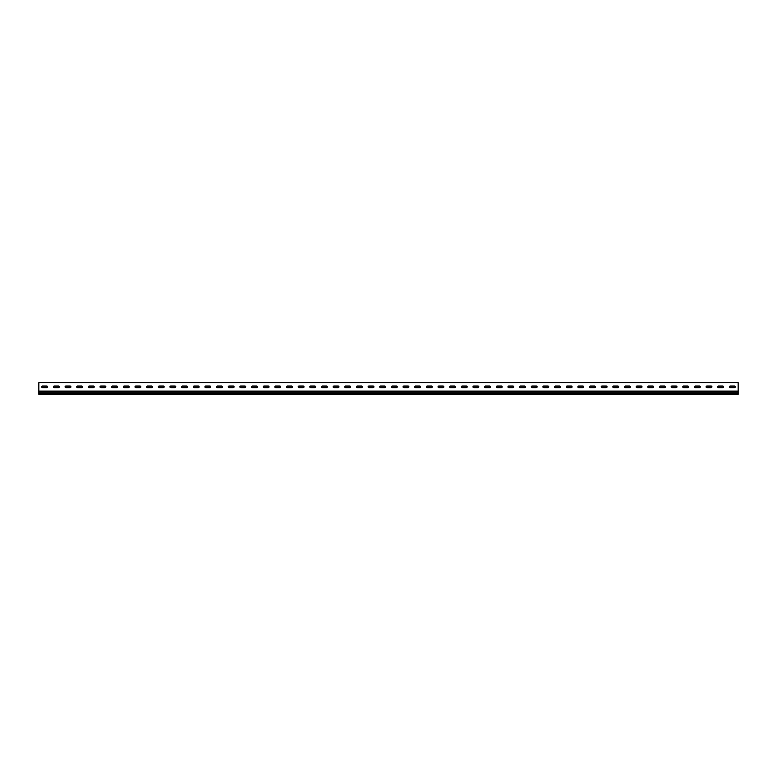 <?xml version="1.0" encoding="UTF-8"?>
<svg xmlns="http://www.w3.org/2000/svg" width="777" height="777" viewBox="0 0 777 777"><rect width="100%" height="100%" fill="white"/><g stroke="black" fill="none" stroke-linecap="round" stroke-linejoin="round"><path stroke-width="1.17" d="M42.58 386.052A0.816 0.816 0 0 0 41.764 386.868A0.816 0.816 0 0 0 42.58 387.684L46.775 387.684A0.816 0.816 0 0 0 47.591 386.868A0.816 0.816 0 0 0 46.775 386.052L42.58 386.052A0.816 0.816 0 0 0 41.764 386.868A0.816 0.816 0 0 0 42.58 387.684M54.235 386.052A0.816 0.816 0 0 0 53.419 386.868A0.816 0.816 0 0 0 54.235 387.684L58.43 387.684A0.816 0.816 0 0 0 59.246 386.868A0.816 0.816 0 0 0 58.43 386.052L54.235 386.052A0.816 0.816 0 0 0 53.419 386.868A0.816 0.816 0 0 0 54.235 387.684M65.89 386.052A0.816 0.816 0 0 0 65.074 386.868A0.816 0.816 0 0 0 65.89 387.684L70.085 387.684A0.816 0.816 0 0 0 70.901 386.868A0.816 0.816 0 0 0 70.085 386.052L65.89 386.052A0.816 0.816 0 0 0 65.074 386.868A0.816 0.816 0 0 0 65.89 387.684M77.545 386.052A0.816 0.816 0 0 0 76.729 386.868A0.816 0.816 0 0 0 77.545 387.684L81.74 387.684A0.816 0.816 0 0 0 82.556 386.868A0.816 0.816 0 0 0 81.74 386.052L77.545 386.052A0.816 0.816 0 0 0 76.729 386.868A0.816 0.816 0 0 0 77.545 387.684M89.2 386.052A0.816 0.816 0 0 0 88.384 386.868A0.816 0.816 0 0 0 89.2 387.684L93.395 387.684A0.816 0.816 0 0 0 94.211 386.868A0.816 0.816 0 0 0 93.395 386.052L89.2 386.052A0.816 0.816 0 0 0 88.384 386.868A0.816 0.816 0 0 0 89.2 387.684M100.855 386.052A0.816 0.816 0 0 0 100.039 386.868A0.816 0.816 0 0 0 100.855 387.684L105.05 387.684A0.816 0.816 0 0 0 105.866 386.868A0.816 0.816 0 0 0 105.05 386.052L100.855 386.052A0.816 0.816 0 0 0 100.039 386.868A0.816 0.816 0 0 0 100.855 387.684M112.51 386.052A0.816 0.816 0 0 0 111.694 386.868A0.816 0.816 0 0 0 112.51 387.684L116.705 387.684A0.816 0.816 0 0 0 117.521 386.868A0.816 0.816 0 0 0 116.705 386.052L112.51 386.052A0.816 0.816 0 0 0 111.694 386.868A0.816 0.816 0 0 0 112.51 387.684M124.165 386.052A0.816 0.816 0 0 0 123.349 386.868A0.816 0.816 0 0 0 124.165 387.684L128.36 387.684A0.816 0.816 0 0 0 129.176 386.868A0.816 0.816 0 0 0 128.36 386.052L124.165 386.052A0.816 0.816 0 0 0 123.349 386.868A0.816 0.816 0 0 0 124.165 387.684M135.82 386.052A0.816 0.816 0 0 0 135.004 386.868A0.816 0.816 0 0 0 135.82 387.684L140.015 387.684A0.816 0.816 0 0 0 140.831 386.868A0.816 0.816 0 0 0 140.015 386.052L135.82 386.052A0.816 0.816 0 0 0 135.004 386.868A0.816 0.816 0 0 0 135.82 387.684M147.475 386.052A0.816 0.816 0 0 0 146.659 386.868A0.816 0.816 0 0 0 147.475 387.684L151.67 387.684A0.816 0.816 0 0 0 152.486 386.868A0.816 0.816 0 0 0 151.67 386.052L147.475 386.052A0.816 0.816 0 0 0 146.659 386.868A0.816 0.816 0 0 0 147.475 387.684M159.13 386.052A0.816 0.816 0 0 0 158.314 386.868A0.816 0.816 0 0 0 159.13 387.684L163.325 387.684A0.816 0.816 0 0 0 164.141 386.868A0.816 0.816 0 0 0 163.325 386.052L159.13 386.052A0.816 0.816 0 0 0 158.314 386.868A0.816 0.816 0 0 0 159.13 387.684M170.785 386.052A0.816 0.816 0 0 0 169.969 386.868A0.816 0.816 0 0 0 170.785 387.684L174.98 387.684A0.816 0.816 0 0 0 175.796 386.868A0.816 0.816 0 0 0 174.98 386.052L170.785 386.052A0.816 0.816 0 0 0 169.969 386.868A0.816 0.816 0 0 0 170.785 387.684M182.44 386.052A0.816 0.816 0 0 0 181.624 386.868A0.816 0.816 0 0 0 182.44 387.684L186.635 387.684A0.816 0.816 0 0 0 187.451 386.868A0.816 0.816 0 0 0 186.635 386.052L182.44 386.052A0.816 0.816 0 0 0 181.624 386.868A0.816 0.816 0 0 0 182.44 387.684M194.095 386.052A0.816 0.816 0 0 0 193.279 386.868A0.816 0.816 0 0 0 194.095 387.684L198.29 387.684A0.816 0.816 0 0 0 199.106 386.868A0.816 0.816 0 0 0 198.29 386.052L194.095 386.052A0.816 0.816 0 0 0 193.279 386.868A0.816 0.816 0 0 0 194.095 387.684M205.75 386.052A0.816 0.816 0 0 0 204.934 386.868A0.816 0.816 0 0 0 205.75 387.684L209.945 387.684A0.816 0.816 0 0 0 210.761 386.868A0.816 0.816 0 0 0 209.945 386.052L205.75 386.052A0.816 0.816 0 0 0 204.934 386.868A0.816 0.816 0 0 0 205.75 387.684M217.405 386.052A0.816 0.816 0 0 0 216.589 386.868A0.816 0.816 0 0 0 217.405 387.684L221.6 387.684A0.816 0.816 0 0 0 222.416 386.868A0.816 0.816 0 0 0 221.6 386.052L217.405 386.052A0.816 0.816 0 0 0 216.589 386.868A0.816 0.816 0 0 0 217.405 387.684M229.06 386.052A0.816 0.816 0 0 0 228.244 386.868A0.816 0.816 0 0 0 229.06 387.684L233.255 387.684A0.816 0.816 0 0 0 234.071 386.868A0.816 0.816 0 0 0 233.255 386.052L229.06 386.052A0.816 0.816 0 0 0 228.244 386.868A0.816 0.816 0 0 0 229.06 387.684M240.715 386.052A0.816 0.816 0 0 0 239.899 386.868A0.816 0.816 0 0 0 240.715 387.684L244.91 387.684A0.816 0.816 0 0 0 245.726 386.868A0.816 0.816 0 0 0 244.91 386.052L240.715 386.052A0.816 0.816 0 0 0 239.899 386.868A0.816 0.816 0 0 0 240.715 387.684M252.37 386.052A0.816 0.816 0 0 0 251.554 386.868A0.816 0.816 0 0 0 252.37 387.684L256.565 387.684A0.816 0.816 0 0 0 257.381 386.868A0.816 0.816 0 0 0 256.565 386.052L252.37 386.052A0.816 0.816 0 0 0 251.554 386.868A0.816 0.816 0 0 0 252.37 387.684M264.025 386.052A0.816 0.816 0 0 0 263.209 386.868A0.816 0.816 0 0 0 264.025 387.684L268.22 387.684A0.816 0.816 0 0 0 269.036 386.868A0.816 0.816 0 0 0 268.22 386.052L264.025 386.052A0.816 0.816 0 0 0 263.209 386.868A0.816 0.816 0 0 0 264.025 387.684M275.68 386.052A0.816 0.816 0 0 0 274.864 386.868A0.816 0.816 0 0 0 275.68 387.684L279.875 387.684A0.816 0.816 0 0 0 280.691 386.868A0.816 0.816 0 0 0 279.875 386.052L275.68 386.052A0.816 0.816 0 0 0 274.864 386.868A0.816 0.816 0 0 0 275.68 387.684M287.335 386.052A0.816 0.816 0 0 0 286.519 386.868A0.816 0.816 0 0 0 287.335 387.684L291.53 387.684A0.816 0.816 0 0 0 292.346 386.868A0.816 0.816 0 0 0 291.53 386.052L287.335 386.052A0.816 0.816 0 0 0 286.519 386.868A0.816 0.816 0 0 0 287.335 387.684M298.99 386.052A0.816 0.816 0 0 0 298.174 386.868A0.816 0.816 0 0 0 298.99 387.684L303.185 387.684A0.816 0.816 0 0 0 304.001 386.868A0.816 0.816 0 0 0 303.185 386.052L298.99 386.052A0.816 0.816 0 0 0 298.174 386.868A0.816 0.816 0 0 0 298.99 387.684M310.645 386.052A0.816 0.816 0 0 0 309.829 386.868A0.816 0.816 0 0 0 310.645 387.684L314.84 387.684A0.816 0.816 0 0 0 315.656 386.868A0.816 0.816 0 0 0 314.84 386.052L310.645 386.052A0.816 0.816 0 0 0 309.829 386.868A0.816 0.816 0 0 0 310.645 387.684M322.3 386.052A0.816 0.816 0 0 0 321.484 386.868A0.816 0.816 0 0 0 322.3 387.684L326.495 387.684A0.816 0.816 0 0 0 327.311 386.868A0.816 0.816 0 0 0 326.495 386.052L322.3 386.052A0.816 0.816 0 0 0 321.484 386.868A0.816 0.816 0 0 0 322.3 387.684M333.955 386.052A0.816 0.816 0 0 0 333.139 386.868A0.816 0.816 0 0 0 333.955 387.684L338.15 387.684A0.816 0.816 0 0 0 338.966 386.868A0.816 0.816 0 0 0 338.15 386.052L333.955 386.052A0.816 0.816 0 0 0 333.139 386.868A0.816 0.816 0 0 0 333.955 387.684M345.61 386.052A0.816 0.816 0 0 0 344.794 386.868A0.816 0.816 0 0 0 345.61 387.684L349.805 387.684A0.816 0.816 0 0 0 350.621 386.868A0.816 0.816 0 0 0 349.805 386.052L345.61 386.052A0.816 0.816 0 0 0 344.794 386.868A0.816 0.816 0 0 0 345.61 387.684M357.265 386.052A0.816 0.816 0 0 0 356.449 386.868A0.816 0.816 0 0 0 357.265 387.684L361.46 387.684A0.816 0.816 0 0 0 362.276 386.868A0.816 0.816 0 0 0 361.46 386.052L357.265 386.052A0.816 0.816 0 0 0 356.449 386.868A0.816 0.816 0 0 0 357.265 387.684M368.92 386.052A0.816 0.816 0 0 0 368.104 386.868A0.816 0.816 0 0 0 368.92 387.684L373.115 387.684A0.816 0.816 0 0 0 373.931 386.868A0.816 0.816 0 0 0 373.115 386.052L368.92 386.052A0.816 0.816 0 0 0 368.104 386.868A0.816 0.816 0 0 0 368.92 387.684M380.575 386.052A0.816 0.816 0 0 0 379.759 386.868A0.816 0.816 0 0 0 380.575 387.684L384.77 387.684A0.816 0.816 0 0 0 385.586 386.868A0.816 0.816 0 0 0 384.77 386.052L380.575 386.052A0.816 0.816 0 0 0 379.759 386.868A0.816 0.816 0 0 0 380.575 387.684M392.23 386.052A0.816 0.816 0 0 0 391.414 386.868A0.816 0.816 0 0 0 392.23 387.684L396.425 387.684A0.816 0.816 0 0 0 397.241 386.868A0.816 0.816 0 0 0 396.425 386.052L392.23 386.052A0.816 0.816 0 0 0 391.414 386.868A0.816 0.816 0 0 0 392.23 387.684M403.885 386.052A0.816 0.816 0 0 0 403.069 386.868A0.816 0.816 0 0 0 403.885 387.684L408.08 387.684A0.816 0.816 0 0 0 408.896 386.868A0.816 0.816 0 0 0 408.08 386.052L403.885 386.052A0.816 0.816 0 0 0 403.069 386.868A0.816 0.816 0 0 0 403.885 387.684M415.54 386.052A0.816 0.816 0 0 0 414.724 386.868A0.816 0.816 0 0 0 415.54 387.684L419.735 387.684A0.816 0.816 0 0 0 420.551 386.868A0.816 0.816 0 0 0 419.735 386.052L415.54 386.052A0.816 0.816 0 0 0 414.724 386.868A0.816 0.816 0 0 0 415.54 387.684M427.195 386.052A0.816 0.816 0 0 0 426.379 386.868A0.816 0.816 0 0 0 427.195 387.684L431.39 387.684A0.816 0.816 0 0 0 432.206 386.868A0.816 0.816 0 0 0 431.39 386.052L427.195 386.052A0.816 0.816 0 0 0 426.379 386.868A0.816 0.816 0 0 0 427.195 387.684M438.85 386.052A0.816 0.816 0 0 0 438.034 386.868A0.816 0.816 0 0 0 438.85 387.684L443.045 387.684A0.816 0.816 0 0 0 443.861 386.868A0.816 0.816 0 0 0 443.045 386.052L438.85 386.052A0.816 0.816 0 0 0 438.034 386.868A0.816 0.816 0 0 0 438.85 387.684M450.505 386.052A0.816 0.816 0 0 0 449.689 386.868A0.816 0.816 0 0 0 450.505 387.684L454.7 387.684A0.816 0.816 0 0 0 455.516 386.868A0.816 0.816 0 0 0 454.7 386.052L450.505 386.052A0.816 0.816 0 0 0 449.689 386.868A0.816 0.816 0 0 0 450.505 387.684M462.16 386.052A0.816 0.816 0 0 0 461.344 386.868A0.816 0.816 0 0 0 462.16 387.684L466.355 387.684A0.816 0.816 0 0 0 467.171 386.868A0.816 0.816 0 0 0 466.355 386.052L462.16 386.052A0.816 0.816 0 0 0 461.344 386.868A0.816 0.816 0 0 0 462.16 387.684M473.815 386.052A0.816 0.816 0 0 0 472.999 386.868A0.816 0.816 0 0 0 473.815 387.684L478.01 387.684A0.816 0.816 0 0 0 478.826 386.868A0.816 0.816 0 0 0 478.01 386.052L473.815 386.052A0.816 0.816 0 0 0 472.999 386.868A0.816 0.816 0 0 0 473.815 387.684M485.47 386.052A0.816 0.816 0 0 0 484.654 386.868A0.816 0.816 0 0 0 485.47 387.684L489.665 387.684A0.816 0.816 0 0 0 490.481 386.868A0.816 0.816 0 0 0 489.665 386.052L485.47 386.052A0.816 0.816 0 0 0 484.654 386.868A0.816 0.816 0 0 0 485.47 387.684M497.125 386.052A0.816 0.816 0 0 0 496.309 386.868A0.816 0.816 0 0 0 497.125 387.684L501.32 387.684A0.816 0.816 0 0 0 502.136 386.868A0.816 0.816 0 0 0 501.32 386.052L497.125 386.052A0.816 0.816 0 0 0 496.309 386.868A0.816 0.816 0 0 0 497.125 387.684M508.78 386.052A0.816 0.816 0 0 0 507.964 386.868A0.816 0.816 0 0 0 508.78 387.684L512.975 387.684A0.816 0.816 0 0 0 513.791 386.868A0.816 0.816 0 0 0 512.975 386.052L508.78 386.052A0.816 0.816 0 0 0 507.964 386.868A0.816 0.816 0 0 0 508.78 387.684M520.435 386.052A0.816 0.816 0 0 0 519.619 386.868A0.816 0.816 0 0 0 520.435 387.684L524.63 387.684A0.816 0.816 0 0 0 525.446 386.868A0.816 0.816 0 0 0 524.63 386.052L520.435 386.052A0.816 0.816 0 0 0 519.619 386.868A0.816 0.816 0 0 0 520.435 387.684M532.09 386.052A0.816 0.816 0 0 0 531.274 386.868A0.816 0.816 0 0 0 532.09 387.684L536.285 387.684A0.816 0.816 0 0 0 537.101 386.868A0.816 0.816 0 0 0 536.285 386.052L532.09 386.052A0.816 0.816 0 0 0 531.274 386.868A0.816 0.816 0 0 0 532.09 387.684M543.745 386.052A0.816 0.816 0 0 0 542.929 386.868A0.816 0.816 0 0 0 543.745 387.684L547.94 387.684A0.816 0.816 0 0 0 548.756 386.868A0.816 0.816 0 0 0 547.94 386.052L543.745 386.052A0.816 0.816 0 0 0 542.929 386.868A0.816 0.816 0 0 0 543.745 387.684M555.4 386.052A0.816 0.816 0 0 0 554.584 386.868A0.816 0.816 0 0 0 555.4 387.684L559.595 387.684A0.816 0.816 0 0 0 560.411 386.868A0.816 0.816 0 0 0 559.595 386.052L555.4 386.052A0.816 0.816 0 0 0 554.584 386.868A0.816 0.816 0 0 0 555.4 387.684M567.055 386.052A0.816 0.816 0 0 0 566.239 386.868A0.816 0.816 0 0 0 567.055 387.684L571.25 387.684A0.816 0.816 0 0 0 572.066 386.868A0.816 0.816 0 0 0 571.25 386.052L567.055 386.052A0.816 0.816 0 0 0 566.239 386.868A0.816 0.816 0 0 0 567.055 387.684M578.71 386.052A0.816 0.816 0 0 0 577.894 386.868A0.816 0.816 0 0 0 578.71 387.684L582.905 387.684A0.816 0.816 0 0 0 583.721 386.868A0.816 0.816 0 0 0 582.905 386.052L578.71 386.052A0.816 0.816 0 0 0 577.894 386.868A0.816 0.816 0 0 0 578.71 387.684M590.365 386.052A0.816 0.816 0 0 0 589.549 386.868A0.816 0.816 0 0 0 590.365 387.684L594.56 387.684A0.816 0.816 0 0 0 595.376 386.868A0.816 0.816 0 0 0 594.56 386.052L590.365 386.052A0.816 0.816 0 0 0 589.549 386.868A0.816 0.816 0 0 0 590.365 387.684M602.02 386.052A0.816 0.816 0 0 0 601.204 386.868A0.816 0.816 0 0 0 602.02 387.684L606.215 387.684A0.816 0.816 0 0 0 607.031 386.868A0.816 0.816 0 0 0 606.215 386.052L602.02 386.052A0.816 0.816 0 0 0 601.204 386.868A0.816 0.816 0 0 0 602.02 387.684M613.675 386.052A0.816 0.816 0 0 0 612.859 386.868A0.816 0.816 0 0 0 613.675 387.684L617.87 387.684A0.816 0.816 0 0 0 618.686 386.868A0.816 0.816 0 0 0 617.87 386.052L613.675 386.052A0.816 0.816 0 0 0 612.859 386.868A0.816 0.816 0 0 0 613.675 387.684M625.33 386.052A0.816 0.816 0 0 0 624.514 386.868A0.816 0.816 0 0 0 625.33 387.684L629.525 387.684A0.816 0.816 0 0 0 630.341 386.868A0.816 0.816 0 0 0 629.525 386.052L625.33 386.052A0.816 0.816 0 0 0 624.514 386.868A0.816 0.816 0 0 0 625.33 387.684M706.915 386.052A0.816 0.816 0 0 0 706.099 386.868A0.816 0.816 0 0 0 706.915 387.684L711.11 387.684A0.816 0.816 0 0 0 711.926 386.868A0.816 0.816 0 0 0 711.11 386.052L706.915 386.052A0.816 0.816 0 0 0 706.099 386.868A0.816 0.816 0 0 0 706.915 387.684M695.26 386.052A0.816 0.816 0 0 0 694.444 386.868A0.816 0.816 0 0 0 695.26 387.684L699.455 387.684A0.816 0.816 0 0 0 700.271 386.868A0.816 0.816 0 0 0 699.455 386.052L695.26 386.052A0.816 0.816 0 0 0 694.444 386.868A0.816 0.816 0 0 0 695.26 387.684M683.605 386.052A0.816 0.816 0 0 0 682.789 386.868A0.816 0.816 0 0 0 683.605 387.684L687.8 387.684A0.816 0.816 0 0 0 688.616 386.868A0.816 0.816 0 0 0 687.8 386.052L683.605 386.052A0.816 0.816 0 0 0 682.789 386.868A0.816 0.816 0 0 0 683.605 387.684M671.95 386.052A0.816 0.816 0 0 0 671.134 386.868A0.816 0.816 0 0 0 671.95 387.684L676.145 387.684A0.816 0.816 0 0 0 676.961 386.868A0.816 0.816 0 0 0 676.145 386.052L671.95 386.052A0.816 0.816 0 0 0 671.134 386.868A0.816 0.816 0 0 0 671.95 387.684M660.295 386.052A0.816 0.816 0 0 0 659.479 386.868A0.816 0.816 0 0 0 660.295 387.684L664.49 387.684A0.816 0.816 0 0 0 665.306 386.868A0.816 0.816 0 0 0 664.49 386.052L660.295 386.052A0.816 0.816 0 0 0 659.479 386.868A0.816 0.816 0 0 0 660.295 387.684M730.225 386.052A0.816 0.816 0 0 0 729.409 386.868A0.816 0.816 0 0 0 730.225 387.684L734.42 387.684A0.816 0.816 0 0 0 735.236 386.868A0.816 0.816 0 0 0 734.42 386.052L730.225 386.052A0.816 0.816 0 0 0 729.409 386.868A0.816 0.816 0 0 0 730.225 387.684M648.64 386.052A0.816 0.816 0 0 0 647.824 386.868A0.816 0.816 0 0 0 648.64 387.684L652.835 387.684A0.816 0.816 0 0 0 653.651 386.868A0.816 0.816 0 0 0 652.835 386.052L648.64 386.052A0.816 0.816 0 0 0 647.824 386.868A0.816 0.816 0 0 0 648.64 387.684M636.985 386.052A0.816 0.816 0 0 0 636.169 386.868A0.816 0.816 0 0 0 636.985 387.684L641.18 387.684A0.816 0.816 0 0 0 641.996 386.868A0.816 0.816 0 0 0 641.18 386.052L636.985 386.052A0.816 0.816 0 0 0 636.169 386.868A0.816 0.816 0 0 0 636.985 387.684M718.57 386.052A0.816 0.816 0 0 0 717.754 386.868A0.816 0.816 0 0 0 718.57 387.684L722.765 387.684A0.816 0.816 0 0 0 723.581 386.868A0.816 0.816 0 0 0 722.765 386.052L718.57 386.052A0.816 0.816 0 0 0 717.754 386.868A0.816 0.816 0 0 0 718.57 387.684M738.15 391.103L738.15 382.672L38.85 382.672L38.85 391.103L738.15 391.103L738.15 392.045L38.85 392.045L38.85 394.327L738.15 394.327L738.15 392.045M46.775 387.684A0.816 0.816 0 0 0 47.591 386.868A0.816 0.816 0 0 0 46.775 386.052M58.43 387.684A0.816 0.816 0 0 0 59.246 386.868A0.816 0.816 0 0 0 58.43 386.052M70.085 387.684A0.816 0.816 0 0 0 70.901 386.868A0.816 0.816 0 0 0 70.085 386.052M81.74 387.684A0.816 0.816 0 0 0 82.556 386.868A0.816 0.816 0 0 0 81.74 386.052M93.395 387.684A0.816 0.816 0 0 0 94.211 386.868A0.816 0.816 0 0 0 93.395 386.052M105.05 387.684A0.816 0.816 0 0 0 105.866 386.868A0.816 0.816 0 0 0 105.05 386.052M116.705 387.684A0.816 0.816 0 0 0 117.521 386.868A0.816 0.816 0 0 0 116.705 386.052M128.36 387.684A0.816 0.816 0 0 0 129.176 386.868A0.816 0.816 0 0 0 128.36 386.052M140.015 387.684A0.816 0.816 0 0 0 140.831 386.868A0.816 0.816 0 0 0 140.015 386.052M151.67 387.684A0.816 0.816 0 0 0 152.486 386.868A0.816 0.816 0 0 0 151.67 386.052M163.325 387.684A0.816 0.816 0 0 0 164.141 386.868A0.816 0.816 0 0 0 163.325 386.052M174.98 387.684A0.816 0.816 0 0 0 175.796 386.868A0.816 0.816 0 0 0 174.98 386.052M186.635 387.684A0.816 0.816 0 0 0 187.451 386.868A0.816 0.816 0 0 0 186.635 386.052M198.29 387.684A0.816 0.816 0 0 0 199.106 386.868A0.816 0.816 0 0 0 198.29 386.052M209.945 387.684A0.816 0.816 0 0 0 210.761 386.868A0.816 0.816 0 0 0 209.945 386.052M221.6 387.684A0.816 0.816 0 0 0 222.416 386.868A0.816 0.816 0 0 0 221.6 386.052M233.255 387.684A0.816 0.816 0 0 0 234.071 386.868A0.816 0.816 0 0 0 233.255 386.052M244.91 387.684A0.816 0.816 0 0 0 245.726 386.868A0.816 0.816 0 0 0 244.91 386.052M256.565 387.684A0.816 0.816 0 0 0 257.381 386.868A0.816 0.816 0 0 0 256.565 386.052M268.22 387.684A0.816 0.816 0 0 0 269.036 386.868A0.816 0.816 0 0 0 268.22 386.052M279.875 387.684A0.816 0.816 0 0 0 280.691 386.868A0.816 0.816 0 0 0 279.875 386.052M291.53 387.684A0.816 0.816 0 0 0 292.346 386.868A0.816 0.816 0 0 0 291.53 386.052M303.185 387.684A0.816 0.816 0 0 0 304.001 386.868A0.816 0.816 0 0 0 303.185 386.052M314.84 387.684A0.816 0.816 0 0 0 315.656 386.868A0.816 0.816 0 0 0 314.84 386.052M326.495 387.684A0.816 0.816 0 0 0 327.311 386.868A0.816 0.816 0 0 0 326.495 386.052M338.15 387.684A0.816 0.816 0 0 0 338.966 386.868A0.816 0.816 0 0 0 338.15 386.052M349.805 387.684A0.816 0.816 0 0 0 350.621 386.868A0.816 0.816 0 0 0 349.805 386.052M361.46 387.684A0.816 0.816 0 0 0 362.276 386.868A0.816 0.816 0 0 0 361.46 386.052M373.115 387.684A0.816 0.816 0 0 0 373.931 386.868A0.816 0.816 0 0 0 373.115 386.052M384.77 387.684A0.816 0.816 0 0 0 385.586 386.868A0.816 0.816 0 0 0 384.77 386.052M396.425 387.684A0.816 0.816 0 0 0 397.241 386.868A0.816 0.816 0 0 0 396.425 386.052M408.08 387.684A0.816 0.816 0 0 0 408.896 386.868A0.816 0.816 0 0 0 408.08 386.052M419.735 387.684A0.816 0.816 0 0 0 420.551 386.868A0.816 0.816 0 0 0 419.735 386.052M431.39 387.684A0.816 0.816 0 0 0 432.206 386.868A0.816 0.816 0 0 0 431.39 386.052M443.045 387.684A0.816 0.816 0 0 0 443.861 386.868A0.816 0.816 0 0 0 443.045 386.052M454.7 387.684A0.816 0.816 0 0 0 455.516 386.868A0.816 0.816 0 0 0 454.7 386.052M466.355 387.684A0.816 0.816 0 0 0 467.171 386.868A0.816 0.816 0 0 0 466.355 386.052M478.01 387.684A0.816 0.816 0 0 0 478.826 386.868A0.816 0.816 0 0 0 478.01 386.052M489.665 387.684A0.816 0.816 0 0 0 490.481 386.868A0.816 0.816 0 0 0 489.665 386.052M501.32 387.684A0.816 0.816 0 0 0 502.136 386.868A0.816 0.816 0 0 0 501.32 386.052M512.975 387.684A0.816 0.816 0 0 0 513.791 386.868A0.816 0.816 0 0 0 512.975 386.052M524.63 387.684A0.816 0.816 0 0 0 525.446 386.868A0.816 0.816 0 0 0 524.63 386.052M536.285 387.684A0.816 0.816 0 0 0 537.101 386.868A0.816 0.816 0 0 0 536.285 386.052M547.94 387.684A0.816 0.816 0 0 0 548.756 386.868A0.816 0.816 0 0 0 547.94 386.052M559.595 387.684A0.816 0.816 0 0 0 560.411 386.868A0.816 0.816 0 0 0 559.595 386.052M571.25 387.684A0.816 0.816 0 0 0 572.066 386.868A0.816 0.816 0 0 0 571.25 386.052M582.905 387.684A0.816 0.816 0 0 0 583.721 386.868A0.816 0.816 0 0 0 582.905 386.052M594.56 387.684A0.816 0.816 0 0 0 595.376 386.868A0.816 0.816 0 0 0 594.56 386.052M606.215 387.684A0.816 0.816 0 0 0 607.031 386.868A0.816 0.816 0 0 0 606.215 386.052M617.87 387.684A0.816 0.816 0 0 0 618.686 386.868A0.816 0.816 0 0 0 617.87 386.052M629.525 387.684A0.816 0.816 0 0 0 630.341 386.868A0.816 0.816 0 0 0 629.525 386.052M711.11 387.684A0.816 0.816 0 0 0 711.926 386.868A0.816 0.816 0 0 0 711.11 386.052M699.455 387.684A0.816 0.816 0 0 0 700.271 386.868A0.816 0.816 0 0 0 699.455 386.052M687.8 387.684A0.816 0.816 0 0 0 688.616 386.868A0.816 0.816 0 0 0 687.8 386.052M676.145 387.684A0.816 0.816 0 0 0 676.961 386.868A0.816 0.816 0 0 0 676.145 386.052M664.49 387.684A0.816 0.816 0 0 0 665.306 386.868A0.816 0.816 0 0 0 664.49 386.052M734.42 387.684A0.816 0.816 0 0 0 735.236 386.868A0.816 0.816 0 0 0 734.42 386.052M652.835 387.684A0.816 0.816 0 0 0 653.651 386.868A0.816 0.816 0 0 0 652.835 386.052M641.18 387.684A0.816 0.816 0 0 0 641.996 386.868A0.816 0.816 0 0 0 641.18 386.052M722.765 387.684A0.816 0.816 0 0 0 723.581 386.868A0.816 0.816 0 0 0 722.765 386.052M738.15 393.23L38.85 393.23M38.85 391.103L38.85 392.045"/></g></svg>
